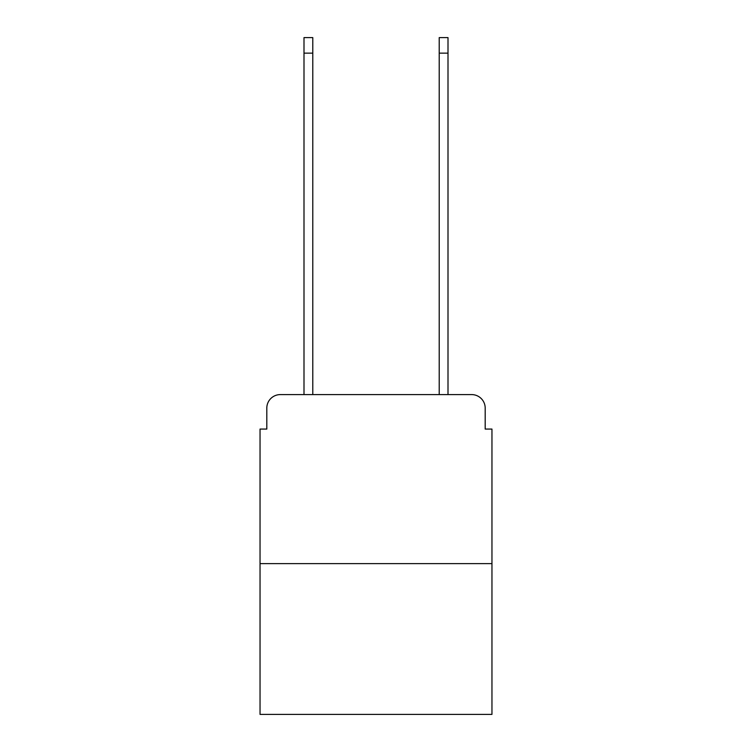 <?xml version="1.0" encoding="UTF-8"?>
<svg xmlns="http://www.w3.org/2000/svg" width="752" height="752" viewBox="0 0 752 752"><rect width="100%" height="100%" fill="white"/><g stroke="black" fill="none" stroke-linecap="round" stroke-linejoin="round"><path stroke-width="1.13" d="M266.81 408.12L266.81 429.072L266.81 408.12A13.527 13.527 0 0 1 280.327 394.593L303.996 394.593L303.996 37.6L312.785 37.6L312.785 394.593L323.266 394.593M491.958 563.624L260.042 563.624L260.042 714.4L491.958 714.4L491.958 429.072L485.19 429.072L485.19 408.12A13.527 13.527 0 0 0 471.673 394.593L280.327 394.593M260.042 563.624L260.042 429.072L266.81 429.072M428.734 394.593L439.215 394.593L439.215 37.6L448.004 37.6L448.004 394.593L471.673 394.593M485.19 429.072L485.19 408.12M303.996 53.148L312.785 53.148M448.004 53.148L439.215 53.148"/></g></svg>
